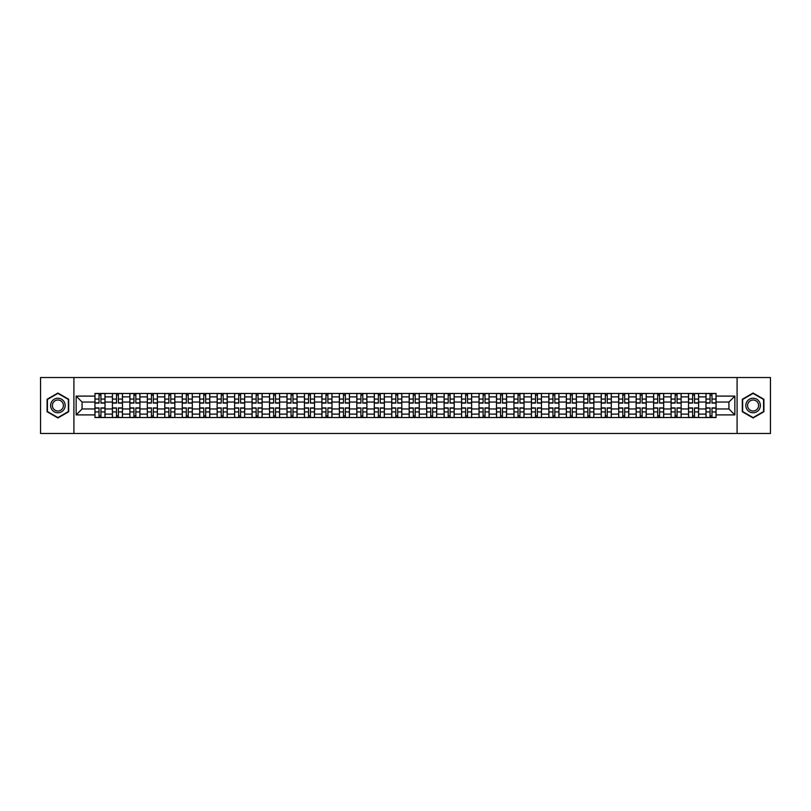 <?xml version="1.0" encoding="UTF-8"?>
<svg xmlns="http://www.w3.org/2000/svg" width="811" height="811" viewBox="0 0 811 811"><rect width="100%" height="100%" fill="white"/><g stroke="black" fill="none" stroke-linecap="round" stroke-linejoin="round"><path stroke-width="1.22" d="M737.098 433.479L770.45 433.479L770.45 377.52L40.55 377.52L40.55 433.479L737.098 433.479L737.098 377.52M112.394 417.533L112.394 396.883L105.014 396.883L105.014 417.533M105.014 396.883L105.014 393.467M112.394 396.883L112.394 393.467M122.471 393.467L122.471 417.533M129.861 417.533L129.861 393.467M139.928 393.467L139.928 417.533M147.318 417.533L147.318 393.467M157.385 393.467L157.385 417.533M164.775 417.533L164.775 393.467M174.841 393.467L174.841 417.533M182.232 417.533L182.232 393.467M192.308 393.467L192.308 417.533M199.688 417.533L199.688 393.467M209.765 393.467L209.765 417.533M217.145 417.533L217.145 393.467M227.222 393.467L227.222 417.533M234.612 417.533L234.612 393.467M244.679 393.467L244.679 417.533M252.069 417.533L252.069 393.467M262.135 393.467L262.135 417.533M269.526 417.533L269.526 393.467M279.592 393.467L279.592 417.533M286.982 417.533L286.982 393.467M297.059 393.467L297.059 417.533M304.439 417.533L304.439 393.467M314.516 393.467L314.516 417.533M321.896 417.533L321.896 393.467M331.973 393.467L331.973 417.533M339.363 417.533L339.363 393.467M349.429 393.467L349.429 417.533M356.82 417.533L356.82 393.467M366.886 393.467L366.886 417.533M374.276 417.533L374.276 393.467M384.353 393.467L384.353 417.533M391.733 417.533L391.733 393.467M401.81 393.467L401.81 417.533M409.19 417.533L409.19 393.467M419.267 393.467L419.267 417.533M426.647 417.533L426.647 393.467M436.724 393.467L436.724 417.533M444.114 417.533L444.114 393.467M454.18 393.467L454.18 417.533M461.571 417.533L461.571 393.467M471.637 393.467L471.637 417.533M479.027 417.533L479.027 393.467M489.104 393.467L489.104 417.533M496.484 417.533L496.484 393.467M506.561 393.467L506.561 417.533M513.941 417.533L513.941 393.467M524.018 393.467L524.018 417.533M531.408 417.533L531.408 393.467M541.474 393.467L541.474 417.533M548.865 417.533L548.865 393.467M558.931 393.467L558.931 417.533M566.321 417.533L566.321 393.467M576.388 393.467L576.388 417.533M583.778 417.533L583.778 393.467M593.855 393.467L593.855 417.533M601.235 417.533L601.235 393.467M611.312 393.467L611.312 417.533M618.692 417.533L618.692 393.467M628.768 393.467L628.768 417.533M636.159 417.533L636.159 393.467M646.225 393.467L646.225 417.533M653.615 417.533L653.615 393.467M663.682 393.467L663.682 417.533M671.072 417.533L671.072 393.467M681.139 393.467L681.139 417.533M688.529 417.533L688.529 393.467M698.606 393.467L698.606 417.533M705.986 417.533L705.986 393.467M705.986 408.967L698.606 408.967M688.529 408.967L681.139 408.967M671.072 408.967L663.682 408.967M653.615 408.967L646.225 408.967M636.159 408.967L628.768 408.967M618.692 408.967L611.312 408.967M601.235 408.967L593.855 408.967M583.778 408.967L576.388 408.967M566.321 408.967L558.931 408.967M548.865 408.967L541.474 408.967M531.408 408.967L524.018 408.967M513.941 408.967L506.561 408.967M496.484 408.967L489.104 408.967M479.027 408.967L471.637 408.967M461.571 408.967L454.18 408.967M444.114 408.967L436.724 408.967M426.647 408.967L419.267 408.967M409.19 408.967L401.81 408.967M391.733 408.967L384.353 408.967M374.276 408.967L366.886 408.967M356.82 408.967L349.429 408.967M339.363 408.967L331.973 408.967M321.896 408.967L314.516 408.967M304.439 408.967L297.059 408.967M286.982 408.967L279.592 408.967M269.526 408.967L262.135 408.967M252.069 408.967L244.679 408.967M234.612 408.967L227.222 408.967M217.145 408.967L209.765 408.967M199.688 408.967L192.308 408.967M182.232 408.967L174.841 408.967M164.775 408.967L157.385 408.967M147.318 408.967L139.928 408.967M129.861 408.967L122.471 408.967M112.394 408.967L105.014 408.967M705.986 402.033L698.606 402.033M688.529 402.033L681.139 402.033M671.072 402.033L663.682 402.033M653.615 402.033L646.225 402.033M636.159 402.033L628.768 402.033M618.692 402.033L611.312 402.033M601.235 402.033L593.855 402.033M583.778 402.033L576.388 402.033M566.321 402.033L558.931 402.033M548.865 402.033L541.474 402.033M531.408 402.033L524.018 402.033M513.941 402.033L506.561 402.033M496.484 402.033L489.104 402.033M479.027 402.033L471.637 402.033M461.571 402.033L454.18 402.033M444.114 402.033L436.724 402.033M426.647 402.033L419.267 402.033M409.19 402.033L401.81 402.033M391.733 402.033L384.353 402.033M374.276 402.033L366.886 402.033M356.82 402.033L349.429 402.033M339.363 402.033L331.973 402.033M321.896 402.033L314.516 402.033M304.439 402.033L297.059 402.033M286.982 402.033L279.592 402.033M269.526 402.033L262.135 402.033M252.069 402.033L244.679 402.033M234.612 402.033L227.222 402.033M217.145 402.033L209.765 402.033M199.688 402.033L192.308 402.033M182.232 402.033L174.841 402.033M164.775 402.033L157.385 402.033M147.318 402.033L139.928 402.033M129.861 402.033L122.471 402.033M112.394 402.033L105.014 402.033M82.073 408.967L94.938 408.967L94.938 402.033L82.073 402.033L82.073 408.967L76.143 414.897L76.143 396.103L94.938 396.103L94.938 402.033M716.062 402.033L716.062 408.967L728.927 408.967L728.927 402.033L716.062 402.033L716.062 393.467L94.938 393.467L94.938 396.103M716.062 396.103L734.857 396.103L734.857 414.897L716.062 414.897L716.062 408.967M94.938 408.967L94.938 417.533L716.062 417.533L716.062 414.897M94.938 414.897L76.143 414.897M73.902 433.479L73.902 377.52M68.692 399.265L57.895 393.031L47.099 399.265L47.099 411.735L57.895 417.969L68.692 411.735L68.692 399.265M763.901 399.265L753.105 393.031L742.308 399.265L742.308 411.735L753.105 417.969L763.901 411.735L763.901 399.265M100.929 415.85L99.023 415.85M99.023 395.15L100.929 395.15M118.386 415.85L116.48 415.85M116.48 395.15L118.386 395.15M135.843 415.85L133.947 415.85M133.947 395.15L135.843 395.15M153.299 415.85L151.404 415.85M151.404 395.15L153.299 395.15M170.766 415.85L168.86 415.85M168.86 395.15L170.766 395.15M188.223 415.85L186.317 415.85M186.317 395.15L188.223 395.15M205.68 415.85L203.774 415.85M203.774 395.15L205.68 395.15M223.137 415.85L221.231 415.85M221.231 395.15L223.137 395.15M240.593 415.85L238.698 415.85M238.698 395.15L240.593 395.15M258.05 415.85L256.154 415.85M256.154 395.15L258.05 395.15M275.517 415.85L273.611 415.85M273.611 395.15L275.517 395.15M292.974 415.85L291.068 415.85M291.068 395.15L292.974 395.15M310.431 415.85L308.525 415.85M308.525 395.15L310.431 395.15M327.887 415.85L325.981 415.85M325.981 395.15L327.887 395.15M345.344 415.85L343.448 415.85M343.448 395.15L345.344 395.15M362.801 415.85L360.905 415.85M360.905 395.15L362.801 395.15M380.268 415.85L378.362 415.85M378.362 395.15L380.268 395.15M397.725 415.85L395.819 415.85M395.819 395.15L397.725 395.15M415.181 415.85L413.275 415.85M413.275 395.15L415.181 395.15M432.638 415.85L430.732 415.85M430.732 395.15L432.638 395.15M450.095 415.85L448.199 415.85M448.199 395.15L450.095 395.15M467.552 415.85L465.656 415.85M465.656 395.15L467.552 395.15M485.019 415.85L483.113 415.85M483.113 395.15L485.019 395.15M502.475 415.85L500.569 415.85M500.569 395.15L502.475 395.15M519.932 415.85L518.026 415.85M518.026 395.15L519.932 395.15M537.389 415.85L535.483 415.85M535.483 395.15L537.389 395.15M554.846 415.85L552.95 415.85M552.95 395.15L554.846 395.15M572.302 415.85L570.407 415.85M570.407 395.15L572.302 395.15M589.769 415.85L587.863 415.85M587.863 395.15L589.769 395.15M607.226 415.85L605.32 415.85M605.32 395.15L607.226 395.15M624.683 415.85L622.777 415.85M622.777 395.15L624.683 395.15M642.14 415.85L640.234 415.85M640.234 395.15L642.14 395.15M659.596 415.85L657.701 415.85M657.701 395.15L659.596 395.15M677.053 415.85L675.157 415.85M675.157 395.15L677.053 395.15M694.52 415.85L692.614 415.85M692.614 395.15L694.52 395.15M711.977 415.85L710.071 415.85M710.071 395.15L711.977 395.15M76.143 396.103L82.073 402.033M728.927 408.967L734.857 414.897M728.927 402.033L734.857 396.103M100.929 403.097L100.929 393.578L104.954 393.578L104.954 403.097L100.929 403.097M99.023 395.038L100.929 395.038M102.551 393.578L94.999 393.578L94.999 403.097L99.023 403.097L99.023 393.578L97.401 393.578M99.023 407.903L99.023 417.422L94.999 417.422L94.999 407.903L99.023 407.903M100.929 415.962L99.023 415.962M97.401 417.422L104.954 417.422L104.954 407.903L100.929 407.903L100.929 417.422L102.551 417.422M118.386 403.097L118.386 393.578L122.41 393.578L122.41 403.097L118.386 403.097M116.48 395.038L118.386 395.038M120.008 393.578L112.455 393.578L112.455 403.097L116.48 403.097L116.48 393.578L114.858 393.578M135.843 403.097L135.843 393.578L139.877 393.578L139.877 403.097L135.843 403.097M133.947 395.038L135.843 395.038M137.464 393.578L129.912 393.578L129.912 403.097L133.947 403.097L133.947 393.578L132.315 393.578M51.6 409.139A7.279 7.279 0 0 0 61.535 411.795A7.279 7.279 0 0 0 64.201 401.861A7.279 7.279 0 0 0 54.256 399.205A7.279 7.279 0 0 0 51.6 409.139M53.131 408.257A5.505 5.505 0 0 0 60.653 410.265A5.505 5.505 0 0 0 62.67 402.743A5.505 5.505 0 0 0 55.138 400.735A5.505 5.505 0 0 0 53.131 408.257M57.895 393.416L68.357 399.458L68.357 411.542L57.895 417.584L47.433 411.542L47.433 399.458L57.895 393.416M746.799 409.139A7.279 7.279 0 0 0 756.744 411.795A7.279 7.279 0 0 0 759.4 401.861A7.279 7.279 0 0 0 749.465 399.205A7.279 7.279 0 0 0 746.799 409.139M748.33 408.257A5.505 5.505 0 0 0 755.862 410.265A5.505 5.505 0 0 0 757.869 402.743A5.505 5.505 0 0 0 750.347 400.735A5.505 5.505 0 0 0 748.33 408.257M753.105 393.416L763.567 399.458L763.567 411.542L753.105 417.584L742.643 411.542L742.643 399.458L753.105 393.416M116.48 407.903L116.48 417.422L112.455 417.422L112.455 407.903L116.48 407.903M118.386 415.962L116.48 415.962M114.858 417.422L122.41 417.422L122.41 407.903L118.386 407.903L118.386 417.422L120.008 417.422M133.947 407.903L133.947 417.422L129.912 417.422L129.912 407.903L133.947 407.903M135.843 415.962L133.947 415.962M132.315 417.422L139.877 417.422L139.877 407.903L135.843 407.903L135.843 417.422L137.464 417.422M153.299 403.097L153.299 393.578L157.334 393.578L157.334 403.097L153.299 403.097M151.404 395.038L153.299 395.038M154.921 393.578L147.369 393.578L147.369 403.097L151.404 403.097L151.404 393.578L149.782 393.578M170.766 403.097L170.766 393.578L174.791 393.578L174.791 403.097L170.766 403.097M168.86 395.038L170.766 395.038M172.388 393.578L164.826 393.578L164.826 403.097L168.86 403.097L168.86 393.578L167.238 393.578M188.223 403.097L188.223 393.578L192.248 393.578L192.248 403.097L188.223 403.097M186.317 395.038L188.223 395.038M189.845 393.578L182.293 393.578L182.293 403.097L186.317 403.097L186.317 393.578L184.695 393.578M151.404 407.903L151.404 417.422L147.369 417.422L147.369 407.903L151.404 407.903M153.299 415.962L151.404 415.962M149.782 417.422L157.334 417.422L157.334 407.903L153.299 407.903L153.299 417.422L154.921 417.422M168.86 407.903L168.86 417.422L164.826 417.422L164.826 407.903L168.86 407.903M170.766 415.962L168.86 415.962M167.238 417.422L174.791 417.422L174.791 407.903L170.766 407.903L170.766 417.422L172.388 417.422M186.317 407.903L186.317 417.422L182.293 417.422L182.293 407.903L186.317 407.903M188.223 415.962L186.317 415.962M184.695 417.422L192.248 417.422L192.248 407.903L188.223 407.903L188.223 417.422L189.845 417.422M205.68 403.097L205.68 393.578L209.704 393.578L209.704 403.097L205.68 403.097M203.774 395.038L205.68 395.038M207.302 393.578L199.749 393.578L199.749 403.097L203.774 403.097L203.774 393.578L202.152 393.578M203.774 407.903L203.774 417.422L199.749 417.422L199.749 407.903L203.774 407.903M205.68 415.962L203.774 415.962M202.152 417.422L209.704 417.422L209.704 407.903L205.68 407.903L205.68 417.422L207.302 417.422M223.137 403.097L223.137 393.578L227.161 393.578L227.161 403.097L223.137 403.097M221.231 395.038L223.137 395.038M224.759 393.578L217.206 393.578L217.206 403.097L221.231 403.097L221.231 393.578L219.609 393.578M221.231 407.903L221.231 417.422L217.206 417.422L217.206 407.903L221.231 407.903M223.137 415.962L221.231 415.962M219.609 417.422L227.161 417.422L227.161 407.903L223.137 407.903L223.137 417.422L224.759 417.422M240.593 403.097L240.593 393.578L244.628 393.578L244.628 403.097L240.593 403.097M238.698 395.038L240.593 395.038M242.215 393.578L234.663 393.578L234.663 403.097L238.698 403.097L238.698 393.578L237.065 393.578M238.698 407.903L238.698 417.422L234.663 417.422L234.663 407.903L238.698 407.903M240.593 415.962L238.698 415.962M237.065 417.422L244.628 417.422L244.628 407.903L240.593 407.903L240.593 417.422L242.215 417.422M258.05 403.097L258.05 393.578L262.085 393.578L262.085 403.097L258.05 403.097M256.154 395.038L258.05 395.038M259.672 393.578L252.12 393.578L252.12 403.097L256.154 403.097L256.154 393.578L254.532 393.578M256.154 407.903L256.154 417.422L252.12 417.422L252.12 407.903L256.154 407.903M258.05 415.962L256.154 415.962M254.532 417.422L262.085 417.422L262.085 407.903L258.05 407.903L258.05 417.422L259.672 417.422M275.517 403.097L275.517 393.578L279.542 393.578L279.542 403.097L275.517 403.097M273.611 395.038L275.517 395.038M277.139 393.578L269.576 393.578L269.576 403.097L273.611 403.097L273.611 393.578L271.989 393.578M273.611 407.903L273.611 417.422L269.576 417.422L269.576 407.903L273.611 407.903M275.517 415.962L273.611 415.962M271.989 417.422L279.542 417.422L279.542 407.903L275.517 407.903L275.517 417.422L277.139 417.422M292.974 403.097L292.974 393.578L296.998 393.578L296.998 403.097L292.974 403.097M291.068 395.038L292.974 395.038M294.596 393.578L287.043 393.578L287.043 403.097L291.068 403.097L291.068 393.578L289.446 393.578M291.068 407.903L291.068 417.422L287.043 417.422L287.043 407.903L291.068 407.903M292.974 415.962L291.068 415.962M289.446 417.422L296.998 417.422L296.998 407.903L292.974 407.903L292.974 417.422L294.596 417.422M310.431 403.097L310.431 393.578L314.455 393.578L314.455 403.097L310.431 403.097M308.525 395.038L310.431 395.038M312.053 393.578L304.5 393.578L304.5 403.097L308.525 403.097L308.525 393.578L306.903 393.578M308.525 407.903L308.525 417.422L304.5 417.422L304.5 407.903L308.525 407.903M310.431 415.962L308.525 415.962M306.903 417.422L314.455 417.422L314.455 407.903L310.431 407.903L310.431 417.422L312.053 417.422M327.887 403.097L327.887 393.578L331.912 393.578L331.912 403.097L327.887 403.097M325.981 395.038L327.887 395.038M329.509 393.578L321.957 393.578L321.957 403.097L325.981 403.097L325.981 393.578L324.359 393.578M325.981 407.903L325.981 417.422L321.957 417.422L321.957 407.903L325.981 407.903M327.887 415.962L325.981 415.962M324.359 417.422L331.912 417.422L331.912 407.903L327.887 407.903L327.887 417.422L329.509 417.422M345.344 403.097L345.344 393.578L349.379 393.578L349.379 403.097L345.344 403.097M343.448 395.038L345.344 395.038M346.966 393.578L339.414 393.578L339.414 403.097L343.448 403.097L343.448 393.578L341.816 393.578M343.448 407.903L343.448 417.422L339.414 417.422L339.414 407.903L343.448 407.903M345.344 415.962L343.448 415.962M341.816 417.422L349.379 417.422L349.379 407.903L345.344 407.903L345.344 417.422L346.966 417.422M362.801 403.097L362.801 393.578L366.836 393.578L366.836 403.097L362.801 403.097M360.905 395.038L362.801 395.038M364.423 393.578L356.87 393.578L356.87 403.097L360.905 403.097L360.905 393.578L359.283 393.578M360.905 407.903L360.905 417.422L356.87 417.422L356.87 407.903L360.905 407.903M362.801 415.962L360.905 415.962M359.283 417.422L366.836 417.422L366.836 407.903L362.801 407.903L362.801 417.422L364.423 417.422M380.268 403.097L380.268 393.578L384.292 393.578L384.292 403.097L380.268 403.097M378.362 395.038L380.268 395.038M381.89 393.578L374.327 393.578L374.327 403.097L378.362 403.097L378.362 393.578L376.74 393.578M378.362 407.903L378.362 417.422L374.327 417.422L374.327 407.903L378.362 407.903M380.268 415.962L378.362 415.962M376.74 417.422L384.292 417.422L384.292 407.903L380.268 407.903L380.268 417.422L381.89 417.422M397.725 403.097L397.725 393.578L401.749 393.578L401.749 403.097L397.725 403.097M395.819 395.038L397.725 395.038M399.347 393.578L391.794 393.578L391.794 403.097L395.819 403.097L395.819 393.578L394.197 393.578M395.819 407.903L395.819 417.422L391.794 417.422L391.794 407.903L395.819 407.903M397.725 415.962L395.819 415.962M394.197 417.422L401.749 417.422L401.749 407.903L397.725 407.903L397.725 417.422L399.347 417.422M415.181 403.097L415.181 393.578L419.206 393.578L419.206 403.097L415.181 403.097M413.275 395.038L415.181 395.038M416.803 393.578L409.251 393.578L409.251 403.097L413.275 403.097L413.275 393.578L411.653 393.578M413.275 407.903L413.275 417.422L409.251 417.422L409.251 407.903L413.275 407.903M415.181 415.962L413.275 415.962M411.653 417.422L419.206 417.422L419.206 407.903L415.181 407.903L415.181 417.422L416.803 417.422M432.638 403.097L432.638 393.578L436.673 393.578L436.673 403.097L432.638 403.097M430.732 395.038L432.638 395.038M434.26 393.578L426.708 393.578L426.708 403.097L430.732 403.097L430.732 393.578L429.11 393.578M430.732 407.903L430.732 417.422L426.708 417.422L426.708 407.903L430.732 407.903M432.638 415.962L430.732 415.962M429.11 417.422L436.673 417.422L436.673 407.903L432.638 407.903L432.638 417.422L434.26 417.422M450.095 403.097L450.095 393.578L454.13 393.578L454.13 403.097L450.095 403.097M448.199 395.038L450.095 395.038M451.717 393.578L444.164 393.578L444.164 403.097L448.199 403.097L448.199 393.578L446.577 393.578M448.199 407.903L448.199 417.422L444.164 417.422L444.164 407.903L448.199 407.903M450.095 415.962L448.199 415.962M446.577 417.422L454.13 417.422L454.13 407.903L450.095 407.903L450.095 417.422L451.717 417.422M467.552 403.097L467.552 393.578L471.586 393.578L471.586 403.097L467.552 403.097M465.656 395.038L467.552 395.038M469.184 393.578L461.621 393.578L461.621 403.097L465.656 403.097L465.656 393.578L464.034 393.578M465.656 407.903L465.656 417.422L461.621 417.422L461.621 407.903L465.656 407.903M467.552 415.962L465.656 415.962M464.034 417.422L471.586 417.422L471.586 407.903L467.552 407.903L467.552 417.422L469.184 417.422M485.019 403.097L485.019 393.578L489.043 393.578L489.043 403.097L485.019 403.097M483.113 395.038L485.019 395.038M486.641 393.578L479.088 393.578L479.088 403.097L483.113 403.097L483.113 393.578L481.491 393.578M483.113 407.903L483.113 417.422L479.088 417.422L479.088 407.903L483.113 407.903M485.019 415.962L483.113 415.962M481.491 417.422L489.043 417.422L489.043 407.903L485.019 407.903L485.019 417.422L486.641 417.422M502.475 403.097L502.475 393.578L506.5 393.578L506.5 403.097L502.475 403.097M500.569 395.038L502.475 395.038M504.097 393.578L496.545 393.578L496.545 403.097L500.569 403.097L500.569 393.578L498.947 393.578M500.569 407.903L500.569 417.422L496.545 417.422L496.545 407.903L500.569 407.903M502.475 415.962L500.569 415.962M498.947 417.422L506.5 417.422L506.5 407.903L502.475 407.903L502.475 417.422L504.097 417.422M519.932 403.097L519.932 393.578L523.957 393.578L523.957 403.097L519.932 403.097M518.026 395.038L519.932 395.038M521.554 393.578L514.002 393.578L514.002 403.097L518.026 403.097L518.026 393.578L516.404 393.578M518.026 407.903L518.026 417.422L514.002 417.422L514.002 407.903L518.026 407.903M519.932 415.962L518.026 415.962M516.404 417.422L523.957 417.422L523.957 407.903L519.932 407.903L519.932 417.422L521.554 417.422M537.389 403.097L537.389 393.578L541.424 393.578L541.424 403.097L537.389 403.097M535.483 395.038L537.389 395.038M539.011 393.578L531.458 393.578L531.458 403.097L535.483 403.097L535.483 393.578L533.861 393.578M535.483 407.903L535.483 417.422L531.458 417.422L531.458 407.903L535.483 407.903M537.389 415.962L535.483 415.962M533.861 417.422L541.424 417.422L541.424 407.903L537.389 407.903L537.389 417.422L539.011 417.422M554.846 403.097L554.846 393.578L558.88 393.578L558.88 403.097L554.846 403.097M552.95 395.038L554.846 395.038M556.468 393.578L548.915 393.578L548.915 403.097L552.95 403.097L552.95 393.578L551.328 393.578M552.95 407.903L552.95 417.422L548.915 417.422L548.915 407.903L552.95 407.903M554.846 415.962L552.95 415.962M551.328 417.422L558.88 417.422L558.88 407.903L554.846 407.903L554.846 417.422L556.468 417.422M572.302 403.097L572.302 393.578L576.337 393.578L576.337 403.097L572.302 403.097M570.407 395.038L572.302 395.038M573.935 393.578L566.372 393.578L566.372 403.097L570.407 403.097L570.407 393.578L568.785 393.578M570.407 407.903L570.407 417.422L566.372 417.422L566.372 407.903L570.407 407.903M572.302 415.962L570.407 415.962M568.785 417.422L576.337 417.422L576.337 407.903L572.302 407.903L572.302 417.422L573.935 417.422M589.769 403.097L589.769 393.578L593.794 393.578L593.794 403.097L589.769 403.097M587.863 395.038L589.769 395.038M591.391 393.578L583.839 393.578L583.839 403.097L587.863 403.097L587.863 393.578L586.241 393.578M587.863 407.903L587.863 417.422L583.839 417.422L583.839 407.903L587.863 407.903M589.769 415.962L587.863 415.962M586.241 417.422L593.794 417.422L593.794 407.903L589.769 407.903L589.769 417.422L591.391 417.422M607.226 403.097L607.226 393.578L611.251 393.578L611.251 403.097L607.226 403.097M605.32 395.038L607.226 395.038M608.848 393.578L601.296 393.578L601.296 403.097L605.32 403.097L605.32 393.578L603.698 393.578M605.32 407.903L605.32 417.422L601.296 417.422L601.296 407.903L605.32 407.903M607.226 415.962L605.32 415.962M603.698 417.422L611.251 417.422L611.251 407.903L607.226 407.903L607.226 417.422L608.848 417.422M624.683 403.097L624.683 393.578L628.707 393.578L628.707 403.097L624.683 403.097M622.777 395.038L624.683 395.038M626.305 393.578L618.752 393.578L618.752 403.097L622.777 403.097L622.777 393.578L621.155 393.578M622.777 407.903L622.777 417.422L618.752 417.422L618.752 407.903L622.777 407.903M624.683 415.962L622.777 415.962M621.155 417.422L628.707 417.422L628.707 407.903L624.683 407.903L624.683 417.422L626.305 417.422M642.14 403.097L642.14 393.578L646.174 393.578L646.174 403.097L642.14 403.097M640.234 395.038L642.14 395.038M643.762 393.578L636.209 393.578L636.209 403.097L640.234 403.097L640.234 393.578L638.612 393.578M640.234 407.903L640.234 417.422L636.209 417.422L636.209 407.903L640.234 407.903M642.14 415.962L640.234 415.962M638.612 417.422L646.174 417.422L646.174 407.903L642.14 407.903L642.14 417.422L643.762 417.422M659.596 403.097L659.596 393.578L663.631 393.578L663.631 403.097L659.596 403.097M657.701 395.038L659.596 395.038M661.218 393.578L653.666 393.578L653.666 403.097L657.701 403.097L657.701 393.578L656.079 393.578M657.701 407.903L657.701 417.422L653.666 417.422L653.666 407.903L657.701 407.903M659.596 415.962L657.701 415.962M656.079 417.422L663.631 417.422L663.631 407.903L659.596 407.903L659.596 417.422L661.218 417.422M677.053 403.097L677.053 393.578L681.088 393.578L681.088 403.097L677.053 403.097M675.157 395.038L677.053 395.038M678.685 393.578L671.123 393.578L671.123 403.097L675.157 403.097L675.157 393.578L673.535 393.578M675.157 407.903L675.157 417.422L671.123 417.422L671.123 407.903L675.157 407.903M677.053 415.962L675.157 415.962M673.535 417.422L681.088 417.422L681.088 407.903L677.053 407.903L677.053 417.422L678.685 417.422M694.52 403.097L694.52 393.578L698.545 393.578L698.545 403.097L694.52 403.097M692.614 395.038L694.52 395.038M696.142 393.578L688.59 393.578L688.59 403.097L692.614 403.097L692.614 393.578L690.992 393.578M692.614 407.903L692.614 417.422L688.59 417.422L688.59 407.903L692.614 407.903M694.52 415.962L692.614 415.962M690.992 417.422L698.545 417.422L698.545 407.903L694.52 407.903L694.52 417.422L696.142 417.422M711.977 403.097L711.977 393.578L716.001 393.578L716.001 403.097L711.977 403.097M710.071 395.038L711.977 395.038M713.599 393.578L706.046 393.578L706.046 403.097L710.071 403.097L710.071 393.578L708.449 393.578M710.071 407.903L710.071 417.422L706.046 417.422L706.046 407.903L710.071 407.903M711.977 415.962L710.071 415.962M708.449 417.422L716.001 417.422L716.001 407.903L711.977 407.903L711.977 417.422L713.599 417.422M688.529 396.883L681.139 396.883M671.072 396.883L663.682 396.883M653.615 396.883L646.225 396.883M636.159 396.883L628.768 396.883M618.692 396.883L611.312 396.883M601.235 396.883L593.855 396.883M583.778 396.883L576.388 396.883M566.321 396.883L558.931 396.883M548.865 396.883L541.474 396.883M531.408 396.883L524.018 396.883M513.941 396.883L506.561 396.883M496.484 396.883L489.104 396.883M479.027 396.883L471.637 396.883M461.571 396.883L454.18 396.883M444.114 396.883L436.724 396.883M426.647 396.883L419.267 396.883M409.19 396.883L401.81 396.883M391.733 396.883L384.353 396.883M374.276 396.883L366.886 396.883M356.82 396.883L349.429 396.883M339.363 396.883L331.973 396.883M321.896 396.883L314.516 396.883M304.439 396.883L297.059 396.883M286.982 396.883L279.592 396.883M269.526 396.883L262.135 396.883M252.069 396.883L244.679 396.883M234.612 396.883L227.222 396.883M217.145 396.883L209.765 396.883M199.688 396.883L192.308 396.883M182.232 396.883L174.841 396.883M164.775 396.883L157.385 396.883M147.318 396.883L139.928 396.883M129.861 396.883L122.471 396.883M705.986 396.883L698.606 396.883M688.529 414.117L681.139 414.117M671.072 414.117L663.682 414.117M653.615 414.117L646.225 414.117M636.159 414.117L628.768 414.117M618.692 414.117L611.312 414.117M601.235 414.117L593.855 414.117M583.778 414.117L576.388 414.117M566.321 414.117L558.931 414.117M548.865 414.117L541.474 414.117M531.408 414.117L524.018 414.117M513.941 414.117L506.561 414.117M496.484 414.117L489.104 414.117M479.027 414.117L471.637 414.117M461.571 414.117L454.18 414.117M444.114 414.117L436.724 414.117M426.647 414.117L419.267 414.117M409.19 414.117L401.81 414.117M391.733 414.117L384.353 414.117M374.276 414.117L366.886 414.117M356.82 414.117L349.429 414.117M339.363 414.117L331.973 414.117M321.896 414.117L314.516 414.117M304.439 414.117L297.059 414.117M286.982 414.117L279.592 414.117M269.526 414.117L262.135 414.117M252.069 414.117L244.679 414.117M234.612 414.117L227.222 414.117M217.145 414.117L209.765 414.117M199.688 414.117L192.308 414.117M182.232 414.117L174.841 414.117M164.775 414.117L157.385 414.117M147.318 414.117L139.928 414.117M129.861 414.117L122.471 414.117M112.394 414.117L105.014 414.117M705.986 414.117L698.606 414.117M100.929 402.854L104.954 402.854M100.929 399.083L104.954 399.083M94.999 402.854L99.023 402.854M94.999 399.083L99.023 399.083M99.023 408.146L94.999 408.146M99.023 411.917L94.999 411.917M104.954 408.146L100.929 408.146M104.954 411.917L100.929 411.917M118.386 402.854L122.41 402.854M118.386 399.083L122.41 399.083M112.455 402.854L116.48 402.854M112.455 399.083L116.48 399.083M135.843 402.854L139.877 402.854M135.843 399.083L139.877 399.083M129.912 402.854L133.947 402.854M129.912 399.083L133.947 399.083M116.48 408.146L112.455 408.146M116.48 411.917L112.455 411.917M122.41 408.146L118.386 408.146M122.41 411.917L118.386 411.917M133.947 408.146L129.912 408.146M133.947 411.917L129.912 411.917M139.877 408.146L135.843 408.146M139.877 411.917L135.843 411.917M153.299 402.854L157.334 402.854M153.299 399.083L157.334 399.083M147.369 402.854L151.404 402.854M147.369 399.083L151.404 399.083M170.766 402.854L174.791 402.854M170.766 399.083L174.791 399.083M164.826 402.854L168.86 402.854M164.826 399.083L168.86 399.083M188.223 402.854L192.248 402.854M188.223 399.083L192.248 399.083M182.293 402.854L186.317 402.854M182.293 399.083L186.317 399.083M151.404 408.146L147.369 408.146M151.404 411.917L147.369 411.917M157.334 408.146L153.299 408.146M157.334 411.917L153.299 411.917M168.86 408.146L164.826 408.146M168.86 411.917L164.826 411.917M174.791 408.146L170.766 408.146M174.791 411.917L170.766 411.917M186.317 408.146L182.293 408.146M186.317 411.917L182.293 411.917M192.248 408.146L188.223 408.146M192.248 411.917L188.223 411.917M205.68 402.854L209.704 402.854M205.68 399.083L209.704 399.083M199.749 402.854L203.774 402.854M199.749 399.083L203.774 399.083M203.774 408.146L199.749 408.146M203.774 411.917L199.749 411.917M209.704 408.146L205.68 408.146M209.704 411.917L205.68 411.917M223.137 402.854L227.161 402.854M223.137 399.083L227.161 399.083M217.206 402.854L221.231 402.854M217.206 399.083L221.231 399.083M221.231 408.146L217.206 408.146M221.231 411.917L217.206 411.917M227.161 408.146L223.137 408.146M227.161 411.917L223.137 411.917M240.593 402.854L244.628 402.854M240.593 399.083L244.628 399.083M234.663 402.854L238.698 402.854M234.663 399.083L238.698 399.083M238.698 408.146L234.663 408.146M238.698 411.917L234.663 411.917M244.628 408.146L240.593 408.146M244.628 411.917L240.593 411.917M258.05 402.854L262.085 402.854M258.05 399.083L262.085 399.083M252.12 402.854L256.154 402.854M252.12 399.083L256.154 399.083M256.154 408.146L252.12 408.146M256.154 411.917L252.12 411.917M262.085 408.146L258.05 408.146M262.085 411.917L258.05 411.917M275.517 402.854L279.542 402.854M275.517 399.083L279.542 399.083M269.576 402.854L273.611 402.854M269.576 399.083L273.611 399.083M273.611 408.146L269.576 408.146M273.611 411.917L269.576 411.917M279.542 408.146L275.517 408.146M279.542 411.917L275.517 411.917M292.974 402.854L296.998 402.854M292.974 399.083L296.998 399.083M287.043 402.854L291.068 402.854M287.043 399.083L291.068 399.083M291.068 408.146L287.043 408.146M291.068 411.917L287.043 411.917M296.998 408.146L292.974 408.146M296.998 411.917L292.974 411.917M310.431 402.854L314.455 402.854M310.431 399.083L314.455 399.083M304.5 402.854L308.525 402.854M304.5 399.083L308.525 399.083M308.525 408.146L304.5 408.146M308.525 411.917L304.5 411.917M314.455 408.146L310.431 408.146M314.455 411.917L310.431 411.917M327.887 402.854L331.912 402.854M327.887 399.083L331.912 399.083M321.957 402.854L325.981 402.854M321.957 399.083L325.981 399.083M325.981 408.146L321.957 408.146M325.981 411.917L321.957 411.917M331.912 408.146L327.887 408.146M331.912 411.917L327.887 411.917M345.344 402.854L349.379 402.854M345.344 399.083L349.379 399.083M339.414 402.854L343.448 402.854M339.414 399.083L343.448 399.083M343.448 408.146L339.414 408.146M343.448 411.917L339.414 411.917M349.379 408.146L345.344 408.146M349.379 411.917L345.344 411.917M362.801 402.854L366.836 402.854M362.801 399.083L366.836 399.083M356.87 402.854L360.905 402.854M356.87 399.083L360.905 399.083M360.905 408.146L356.87 408.146M360.905 411.917L356.87 411.917M366.836 408.146L362.801 408.146M366.836 411.917L362.801 411.917M380.268 402.854L384.292 402.854M380.268 399.083L384.292 399.083M374.327 402.854L378.362 402.854M374.327 399.083L378.362 399.083M378.362 408.146L374.327 408.146M378.362 411.917L374.327 411.917M384.292 408.146L380.268 408.146M384.292 411.917L380.268 411.917M397.725 402.854L401.749 402.854M397.725 399.083L401.749 399.083M391.794 402.854L395.819 402.854M391.794 399.083L395.819 399.083M395.819 408.146L391.794 408.146M395.819 411.917L391.794 411.917M401.749 408.146L397.725 408.146M401.749 411.917L397.725 411.917M415.181 402.854L419.206 402.854M415.181 399.083L419.206 399.083M409.251 402.854L413.275 402.854M409.251 399.083L413.275 399.083M413.275 408.146L409.251 408.146M413.275 411.917L409.251 411.917M419.206 408.146L415.181 408.146M419.206 411.917L415.181 411.917M432.638 402.854L436.673 402.854M432.638 399.083L436.673 399.083M426.708 402.854L430.732 402.854M426.708 399.083L430.732 399.083M430.732 408.146L426.708 408.146M430.732 411.917L426.708 411.917M436.673 408.146L432.638 408.146M436.673 411.917L432.638 411.917M450.095 402.854L454.13 402.854M450.095 399.083L454.13 399.083M444.164 402.854L448.199 402.854M444.164 399.083L448.199 399.083M448.199 408.146L444.164 408.146M448.199 411.917L444.164 411.917M454.13 408.146L450.095 408.146M454.13 411.917L450.095 411.917M467.552 402.854L471.586 402.854M467.552 399.083L471.586 399.083M461.621 402.854L465.656 402.854M461.621 399.083L465.656 399.083M465.656 408.146L461.621 408.146M465.656 411.917L461.621 411.917M471.586 408.146L467.552 408.146M471.586 411.917L467.552 411.917M485.019 402.854L489.043 402.854M485.019 399.083L489.043 399.083M479.088 402.854L483.113 402.854M479.088 399.083L483.113 399.083M483.113 408.146L479.088 408.146M483.113 411.917L479.088 411.917M489.043 408.146L485.019 408.146M489.043 411.917L485.019 411.917M502.475 402.854L506.5 402.854M502.475 399.083L506.5 399.083M496.545 402.854L500.569 402.854M496.545 399.083L500.569 399.083M500.569 408.146L496.545 408.146M500.569 411.917L496.545 411.917M506.5 408.146L502.475 408.146M506.5 411.917L502.475 411.917M519.932 402.854L523.957 402.854M519.932 399.083L523.957 399.083M514.002 402.854L518.026 402.854M514.002 399.083L518.026 399.083M518.026 408.146L514.002 408.146M518.026 411.917L514.002 411.917M523.957 408.146L519.932 408.146M523.957 411.917L519.932 411.917M537.389 402.854L541.424 402.854M537.389 399.083L541.424 399.083M531.458 402.854L535.483 402.854M531.458 399.083L535.483 399.083M535.483 408.146L531.458 408.146M535.483 411.917L531.458 411.917M541.424 408.146L537.389 408.146M541.424 411.917L537.389 411.917M554.846 402.854L558.88 402.854M554.846 399.083L558.88 399.083M548.915 402.854L552.95 402.854M548.915 399.083L552.95 399.083M552.95 408.146L548.915 408.146M552.95 411.917L548.915 411.917M558.88 408.146L554.846 408.146M558.88 411.917L554.846 411.917M572.302 402.854L576.337 402.854M572.302 399.083L576.337 399.083M566.372 402.854L570.407 402.854M566.372 399.083L570.407 399.083M570.407 408.146L566.372 408.146M570.407 411.917L566.372 411.917M576.337 408.146L572.302 408.146M576.337 411.917L572.302 411.917M589.769 402.854L593.794 402.854M589.769 399.083L593.794 399.083M583.839 402.854L587.863 402.854M583.839 399.083L587.863 399.083M587.863 408.146L583.839 408.146M587.863 411.917L583.839 411.917M593.794 408.146L589.769 408.146M593.794 411.917L589.769 411.917M607.226 402.854L611.251 402.854M607.226 399.083L611.251 399.083M601.296 402.854L605.32 402.854M601.296 399.083L605.32 399.083M605.32 408.146L601.296 408.146M605.32 411.917L601.296 411.917M611.251 408.146L607.226 408.146M611.251 411.917L607.226 411.917M624.683 402.854L628.707 402.854M624.683 399.083L628.707 399.083M618.752 402.854L622.777 402.854M618.752 399.083L622.777 399.083M622.777 408.146L618.752 408.146M622.777 411.917L618.752 411.917M628.707 408.146L624.683 408.146M628.707 411.917L624.683 411.917M642.14 402.854L646.174 402.854M642.14 399.083L646.174 399.083M636.209 402.854L640.234 402.854M636.209 399.083L640.234 399.083M640.234 408.146L636.209 408.146M640.234 411.917L636.209 411.917M646.174 408.146L642.14 408.146M646.174 411.917L642.14 411.917M659.596 402.854L663.631 402.854M659.596 399.083L663.631 399.083M653.666 402.854L657.701 402.854M653.666 399.083L657.701 399.083M657.701 408.146L653.666 408.146M657.701 411.917L653.666 411.917M663.631 408.146L659.596 408.146M663.631 411.917L659.596 411.917M677.053 402.854L681.088 402.854M677.053 399.083L681.088 399.083M671.123 402.854L675.157 402.854M671.123 399.083L675.157 399.083M675.157 408.146L671.123 408.146M675.157 411.917L671.123 411.917M681.088 408.146L677.053 408.146M681.088 411.917L677.053 411.917M694.52 402.854L698.545 402.854M694.52 399.083L698.545 399.083M688.59 402.854L692.614 402.854M688.59 399.083L692.614 399.083M692.614 408.146L688.59 408.146M692.614 411.917L688.59 411.917M698.545 408.146L694.52 408.146M698.545 411.917L694.52 411.917M711.977 402.854L716.001 402.854M711.977 399.083L716.001 399.083M706.046 402.854L710.071 402.854M706.046 399.083L710.071 399.083M710.071 408.146L706.046 408.146M710.071 411.917L706.046 411.917M716.001 408.146L711.977 408.146M716.001 411.917L711.977 411.917"/></g></svg>
